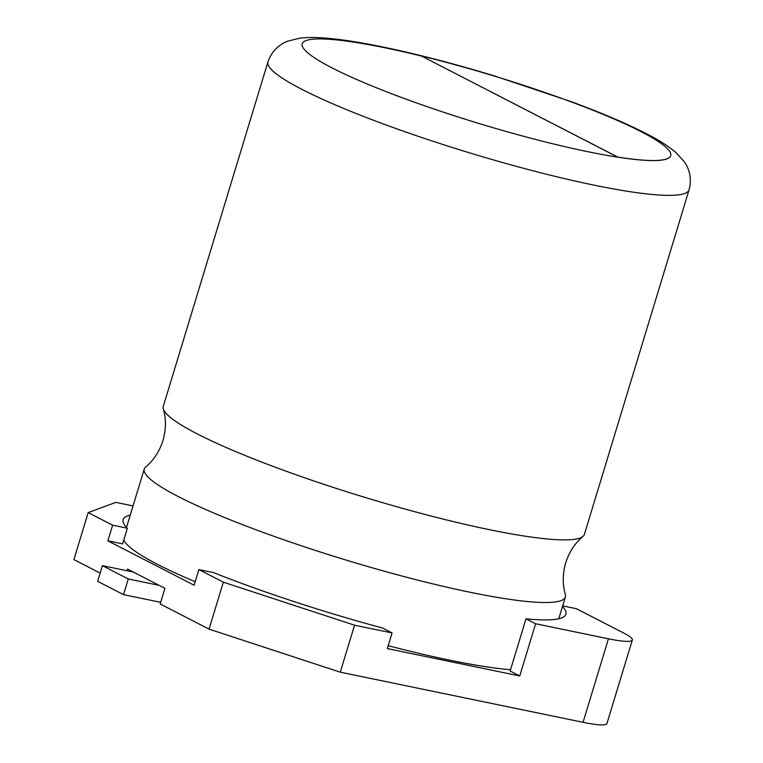 <?xml version="1.0" encoding="UTF-8"?>
<svg xmlns="http://www.w3.org/2000/svg" width="763" height="763" viewBox="0 0 763 763"><rect width="100%" height="100%" fill="white"/><g stroke="black" fill="none" stroke-linecap="round" stroke-linejoin="round"><path stroke-width="1.14" d="M689.084 189.825L584.41 534.348A220.068 28.441 -163.1 0 1 582.999 536.389C574.987 543.113 569.217 551.935 565.688 562.865C562.541 573.919 562.426 584.458 565.335 594.501A220.068 28.441 -163.1 0 1 565.383 596.981A220.068 28.441 -163.1 0 1 410.828 578.354A220.068 28.441 -163.1 0 1 178.237 496.551A220.068 28.441 -163.1 0 1 144.245 469.035A220.068 28.441 -163.1 0 1 145.657 466.994C153.668 460.27 159.438 451.448 162.977 440.518C166.115 429.464 166.229 418.916 163.32 408.873A220.068 28.441 -163.1 0 1 163.282 406.393L267.956 61.87C272.563 48.479 282.529 43.014 287.651 41.212L299.401 38.255C307.136 37.292 316.054 37.253 326.144 38.15C342.11 39.485 361.614 42.556 384.647 47.363C418.353 54.421 454.948 63.939 494.424 75.918L570.753 101.489C601.12 112.695 626.07 123.301 645.612 133.287C658.374 139.724 668.541 146.2 676.094 152.705L684.211 161.699C687.463 166.038 692.709 176.129 689.084 189.825A220.068 28.441 -163.1 0 1 534.539 171.189A220.068 28.441 -163.1 0 1 301.948 89.385A220.068 28.441 -163.1 0 1 267.956 61.87M195.194 581.73A220.068 28.441 -163.1 0 1 157.626 564.41A220.068 28.441 -163.1 0 1 123.844 539.889M582.999 536.389A220.068 28.441 -163.1 0 1 421.367 513.48A220.068 28.441 -163.1 0 1 197.274 433.909A220.068 28.441 -163.1 0 1 163.32 408.873M421.271 55.937L617.877 157.121A192.562 24.883 16.9 0 0 670.715 155.671A192.562 24.883 16.9 0 0 421.271 55.937L617.858 157.178A192.562 24.883 16.9 0 0 670.696 155.728A192.562 24.883 16.9 0 0 670.706 155.7M510.523 669.733A220.068 28.441 -163.1 0 1 388.195 645.689M617.877 157.121L617.858 157.178A192.562 24.883 16.9 0 1 331.943 67.84A192.562 24.883 16.9 0 1 421.252 55.995M127.049 570.753L127.555 569.084L164.932 588.321L160.173 603.981L209.062 629.141L223.33 582.159L198.885 569.58L194.136 585.24L107.869 540.843L112.628 525.182L88.184 512.602L73.916 559.584L100.144 573.089M632.327 639.995L606.947 723.515A55.022 7.105 -163.1 0 1 583.066 722.313L608.435 638.793A55.022 7.105 16.9 0 0 632.327 639.995A55.022 7.105 16.9 0 0 623.829 633.109L576.38 608.693L562.684 605.87M223.33 582.159L354.547 625.202L340.269 672.184L583.066 722.313M340.269 672.184L209.062 629.141M112.628 525.182L127.383 528.234L122.624 543.895L107.869 540.843M198.885 569.58L213.65 572.631A225.571 29.147 -163.1 0 0 382.454 628.006L392.068 632.947L387.308 648.607L519.737 675.961L510.132 671.011L525.993 618.812A225.571 29.147 16.9 0 0 565.888 614.244A225.571 29.147 16.9 0 0 562.484 606.528M88.184 512.602L115.89 502.378L133.039 505.917M127.383 528.234A225.571 29.147 -163.1 0 1 123.12 519.632A225.571 29.147 -163.1 0 1 130.244 515.111M392.068 632.947L354.547 625.202M525.993 618.812L535.597 623.752L608.435 638.793M535.597 623.752L519.737 675.961M159.181 585.364L128.279 578.983L102.404 565.66L97.645 581.32L123.52 594.644L160.678 602.312M128.279 578.983L123.52 594.644M133.306 572.04L102.404 565.66M144.245 469.035L126.524 527.357M565.383 596.981L558.764 618.764"/></g></svg>
